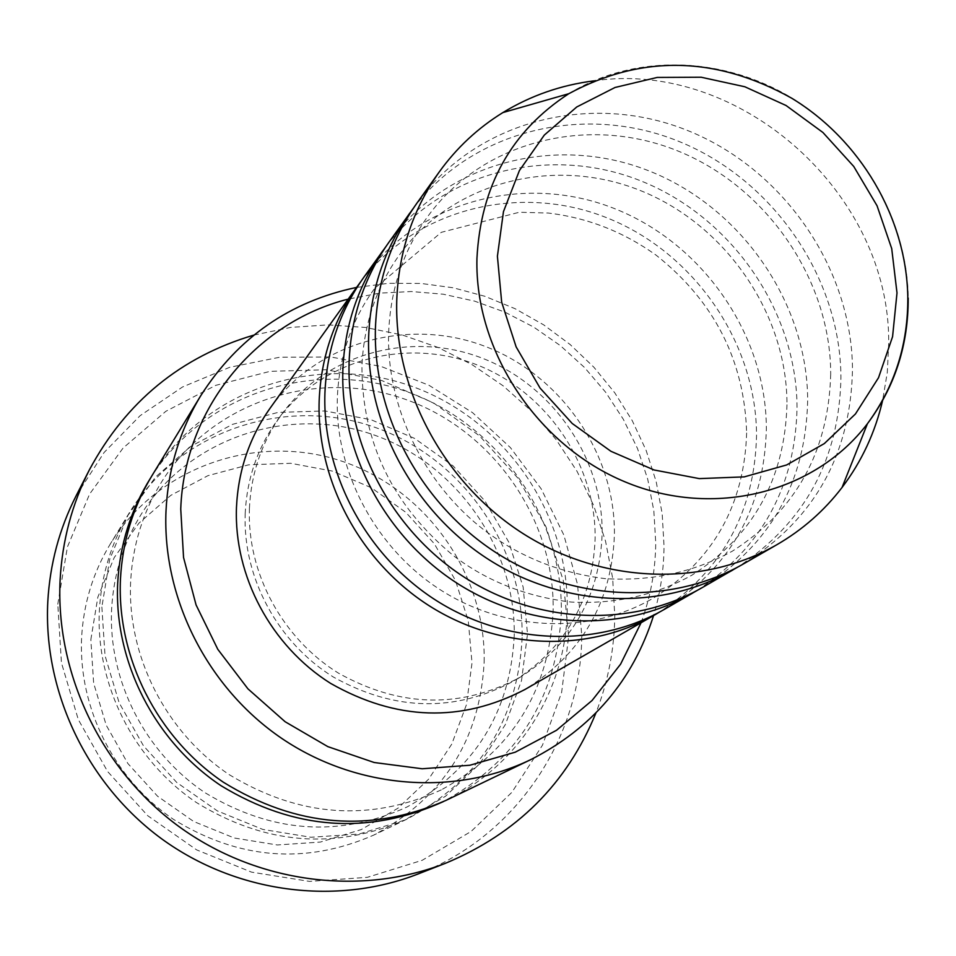 <?xml version="1.0" encoding="UTF-8"?>
<svg xmlns="http://www.w3.org/2000/svg" width="956" height="956" viewBox="0 0 956 956"><rect width="100%" height="100%" fill="white"/><g stroke="black" fill="none" stroke-linecap="round" stroke-linejoin="round"><path stroke-width="0.72" stroke-dasharray="4.78 3.58" d="M360.651 281.841C416.219 208.408 519.658 182.931 606.893 217.801C694.247 252.48 756.555 342.881 756.543 435.757C754.607 511.914 722.27 570.696 659.509 612.091M363.639 277.563C418.346 201.202 523.47 173.323 612.724 207.894C702.11 242.262 766.33 334.277 766.365 428.933C764.286 507.923 730.193 568.127 664.062 609.546M385.925 246.564C443.584 170.586 550.847 144.619 641.345 181.09C731.973 217.382 796.766 311.274 797.041 407.626C795.308 486.58 762.004 547.525 697.127 590.461M389.152 241.916C445.89 162.759 554.97 134.21 647.654 170.371C740.482 206.317 807.33 301.953 807.677 400.229C805.8 482.266 770.596 544.753 702.074 587.701M413.374 208.241C473.304 129.538 584.69 103.105 678.7 141.333C772.842 179.381 840.312 277.025 840.933 377.13C839.44 459.095 805.119 522.37 737.984 566.956M416.888 203.186C475.789 121.018 589.147 91.776 685.536 129.681C782.068 167.36 851.772 266.915 852.489 369.112C850.84 454.411 814.476 519.359 743.374 563.968M90.844 639.636L97.859 597.07L114.23 557.551L138.99 523.099L170.801 495.363L207.978 475.646L248.632 464.819L290.732 463.29L332.246 471.057L371.203 487.668L405.762 512.285L434.311 543.725L455.486 580.495L468.273 620.862L472.013 662.938L466.444 704.703L451.77 744.127L428.575 779.236L397.911 808.238L361.237 829.581L320.344 842.069L277.3 844.973L234.328 838.018L193.686 821.491L157.561 796.228L127.865 763.521L106.176 725.126L93.64 683.086L90.844 639.636M484.154 661.994C486.03 573.086 425.062 488.05 340.24 460.661C255.575 432.913 157.071 467.245 110.239 544.084C93.055 572.489 83.531 603.571 81.63 637.329C78.153 707.691 114.015 779.212 173.43 819.34C238.809 859.54 305.538 864.81 373.629 835.15C443.106 797.949 479.948 740.231 484.154 661.994M641.07 622.762C650.582 597.082 655.469 570.445 655.732 542.853L653.844 510.803L647.714 479.171L637.497 448.495L623.36 419.325L605.578 392.151L584.463 367.439L560.371 345.63L533.735 327.107L505.007 312.182L474.678 301.152L443.273 294.209L411.355 291.52L379.472 293.157L348.199 299.12M356.588 287.409L388.638 283.299L421.058 283.442L453.287 287.792L484.812 296.276L515.093 308.704L543.677 324.861L570.075 344.471L593.891 367.224L614.708 392.737L632.215 420.592L646.113 450.36L656.163 481.537L662.173 513.635L664.038 546.127C663.834 569.86 660.345 593.007 653.557 615.58M57.79 604.216L67.41 546.975L89.613 494.049L123.049 448.089L165.842 411.307L215.709 385.364L270.07 371.346L326.271 369.745L381.587 380.464L433.474 402.87L479.506 435.828L517.59 477.785L545.972 526.78L563.287 580.579L568.629 636.672L561.626 692.455L542.458 745.226L511.842 792.369L471.129 831.433L422.182 860.304L367.379 877.321L309.493 881.396L251.548 872.135L196.649 849.884L147.774 815.743L107.61 771.516L78.308 719.581L61.435 662.783L57.79 604.216M418.071 873.975C515.929 836.584 581.368 738.14 581.75 635.597L577.567 584.546L563.861 535.061L541.204 488.875L510.408 447.599L472.575 412.669L429.017 385.304L381.229 366.495L330.895 356.994L279.773 357.221L229.703 367.295L182.56 386.965L140.138 415.669L104.132 452.439L76.026 495.997M522.143 637.521C517.973 719.665 479.47 780.251 406.635 819.292C335.174 850.41 265.027 844.781 196.183 802.383C133.613 760.068 95.767 684.735 99.352 610.765C101.3 575.273 111.278 542.626 129.299 512.834C178.437 432.231 281.829 396.537 370.689 425.886C459.716 454.877 523.852 544.191 522.143 637.521M151.992 475.634C203.855 390.586 312.994 353.338 406.826 384.611C500.836 415.513 568.724 509.895 567.255 608.458C566.705 688.678 519.18 765.756 445.902 800.423M270.166 408.104C317.32 342.26 407.638 317.153 484.154 346.024C560.79 374.68 615.317 453.323 614.421 534.464C611.816 602.184 581.965 653.88 524.856 689.551M249.42 508.365C251.081 472.957 262.04 441.349 282.295 413.542C326.868 353.158 410.817 330.704 481.728 357.986C552.735 385.077 603.069 458.235 602.16 533.591C599.77 595.779 572.596 643.567 520.662 676.956C461.198 708.97 400.445 707.691 338.424 673.12C282.235 638.369 246.971 572.787 249.42 508.365M245.19 513.671C246.851 478.55 257.726 447.193 277.826 419.588C322.064 359.659 405.368 337.337 475.718 364.367C546.163 391.219 596.078 463.791 595.134 538.551C592.72 600.249 565.749 647.666 514.197 680.792C455.187 712.555 394.924 711.312 333.417 677.051C277.694 642.599 242.74 577.567 245.19 513.671M253.878 335.09L290.588 327.43L328.039 324.885L365.55 327.454L402.44 335.03L438.075 347.458L471.822 364.487L503.107 385.806L531.393 411.008L556.177 439.676L577.03 471.296L593.592 505.318L605.542 541.156L612.653 578.189L614.78 615.772C614.361 649.387 608.064 681.807 595.899 713.033M593.795 80.878C740.183 58.997 890.896 194.235 888.674 343.981L887.311 372.314L882.687 400.122M568.784 93.712C634.163 53.512 722.401 55.938 791.783 97.966C861.105 140.197 907.16 218.936 908.2 298.021M101.862 607.012L105.029 655.649L119.13 702.756L143.472 745.811L176.788 782.51L217.311 810.879L262.84 829.438L310.939 837.265L359.062 834.05L404.699 820.081L445.556 796.228L479.625 763.832L505.33 724.636L521.51 680.648L527.509 634.067L523.171 587.151L508.771 542.124L485.05 501.099L453.18 465.978L414.629 438.434L371.191 419.768L324.921 410.937L277.981 412.43L232.643 424.309L191.152 446.129L155.625 476.936L127.961 515.32L109.677 559.415L101.862 607.012M150.51 478.096C202.863 394.804 310.903 359.05 403.432 390.478C496.128 421.56 562.809 514.902 561.327 612.282C557.372 697.259 518.033 760.379 443.309 801.642M746.636 432.972C744.306 504.78 713.594 559.595 654.502 597.416C593.521 633.768 509.536 632.729 442.998 591.501C376.556 550.238 334.648 472.24 337.36 397.266C339.201 356.182 351.677 319.854 374.752 288.282L441.325 232.32L519.299 212.256L548.063 213.033C587.247 217.633 623.3 231.699 656.21 255.24C714.347 301.403 744.497 360.651 746.636 432.972M786.967 404.735C784.709 479.291 753.017 536.113 691.893 575.201C655.278 595.397 614.959 604.347 570.947 602.053C525.979 596.568 486.891 581.164 453.67 555.842C392.474 505.389 361.894 442.198 361.93 366.291C363.806 323.606 376.7 285.94 400.588 253.292C453.132 182.034 553.082 156.031 639.253 190.101C725.413 223.991 787.278 313.735 786.967 404.735M830.704 374.155C828.529 451.662 795.798 510.635 732.499 551.074C694.152 572.202 651.825 581.415 605.495 578.679C560.228 573.05 519.945 556.978 484.644 530.437C423.15 483.246 386.26 406.061 388.638 332.592C390.562 288.174 403.886 249.074 428.635 215.279C483.031 141.488 586.793 114.672 676.525 150.415C766.21 185.954 830.764 279.475 830.704 374.155M514.232 635.728C510.289 712.602 474.57 769.676 407.065 806.972C339.141 837.779 271.898 833.094 205.349 792.906C144.882 752.695 108.183 680.242 111.613 609.307C113.525 574.437 123.527 542.542 141.608 513.623C189.133 438.242 286.991 405.559 371.155 433.988C455.462 462.118 516.001 547.25 514.232 635.728M441.302 789.883C370.127 822.172 299.515 817.153 229.464 774.814C165.818 732.427 127.124 656.127 130.637 581.63C132.621 545.004 143.077 511.556 162.018 481.262C211.814 402.297 314.405 368.359 402.679 398.413C491.121 428.157 554.767 517.543 553.154 610.37C549.258 690.985 511.974 750.818 441.302 789.883M282.295 413.542L277.826 419.588M129.299 512.834L110.239 544.084M406.635 819.292L373.629 835.15M520.662 676.956L514.197 680.792"/><path stroke-width="1.43" d="M659.509 612.091L655.027 614.732C588.765 652.84 499.546 650.152 429.901 606.224C360.316 562.2 316.508 480.438 319.161 400.839C320.941 357.986 333.752 319.71 357.568 286.035L360.651 281.841M697.127 590.461L664.062 609.546C597.201 647.989 507.146 645.252 436.808 600.858C366.542 556.368 322.256 473.782 324.909 393.418C326.689 350.159 339.607 311.536 363.639 277.563L385.925 246.564M692.275 593.329C623.599 632.824 530.891 629.896 458.39 584.068C385.961 538.144 340.24 453.001 342.857 370.271C344.65 325.733 357.891 286.011 382.579 251.105M737.984 566.956L702.074 587.701C632.764 627.554 539.148 624.567 465.895 578.237C392.713 531.811 346.49 445.771 349.095 362.228C350.888 317.249 364.236 277.144 389.152 241.916L413.374 208.241M732.714 570.087C661.444 611.075 564.972 607.885 489.376 559.977C413.864 511.986 366.052 423.161 368.634 337.05C370.402 290.696 384.109 249.408 409.73 213.176M882.687 400.122C875.278 432.303 861.738 461.413 842.069 487.452C824.215 510.779 802.454 529.887 776.774 544.765L743.374 563.968C671.435 605.339 573.97 602.077 497.55 553.62C421.214 505.079 372.864 415.286 375.421 328.29C377.202 281.458 391.016 239.753 416.888 203.186L439.318 171.853C456.681 147.786 477.857 128.032 502.856 112.593C530.711 95.612 561.029 85.036 593.795 80.878M348.199 299.12C255.622 322.315 184.126 409.228 180.744 509.082L183.552 557.515L196.076 604.945L217.825 649.351L247.951 688.858L285.139 721.744L327.824 746.624L374.166 762.506L422.194 768.767L469.862 765.242L515.248 752.193L556.512 730.288L592.063 700.509L620.587 664.169L641.07 622.762M653.557 615.58C632.92 680.564 591.907 728.615 530.496 759.757C453.992 796.503 356.433 788.939 281.901 738.51C207.476 687.938 162.161 598.241 166.009 510.815C168.125 468.87 179.752 430.427 200.88 395.509C237.972 337.504 289.871 301.475 356.588 287.409M89.398 469.826L76.026 495.997C59.344 528.859 49.939 564.052 47.8 601.587C43.116 691.714 87.044 784.087 161.48 838.699C236.096 893.095 335.759 906.061 418.071 873.975L445.448 863.292C360.018 896.597 256.351 883.033 178.653 826.343C101.133 769.425 55.328 673.227 60.132 579.527C62.319 540.499 72.07 503.932 89.398 469.826C126.084 401.64 180.911 356.719 253.878 335.09M530.496 759.757L445.902 800.423C370.474 833.262 296.276 827.179 223.298 782.175C156.975 737.255 116.775 657.37 120.456 579.121C122.464 541.562 132.98 507.074 151.992 475.634L200.88 395.509M655.027 614.732L524.856 689.551C461.127 722.748 396.382 720.693 330.633 683.397C271.026 645.957 233.802 576.026 236.467 507.445C238.223 470.519 249.456 437.406 270.166 408.104L357.568 286.035M776.774 544.765C702.732 587.354 602.16 583.853 523.195 533.687C444.313 483.425 394.231 390.586 396.74 300.805C398.497 252.48 412.693 209.495 439.318 171.853M595.899 713.033C567.099 783.478 516.957 833.56 445.448 863.292M897.003 292.93L891.709 248.572L877.034 205.731L853.732 166.428L822.913 132.478L786.035 105.483L744.808 86.757L701.178 77.233L657.214 77.436L615.043 87.474L576.743 106.976L544.287 135.107L519.407 170.562L503.465 211.635L497.407 256.268L501.673 302.156L516.132 346.885L540.056 388.064L572.226 423.496L610.908 451.28L654.024 469.958L699.278 478.609L744.27 476.877L786.668 464.951L824.335 443.572L855.441 413.972L878.528 377.716L892.569 336.691L897.003 292.93M908.2 298.021C908.367 345.176 894.78 387.084 867.427 423.723C814.811 492.961 713.702 518.702 625.499 482.051C537.236 445.711 474.63 351.127 476.936 258.586C480.677 186.133 511.293 131.175 568.784 93.712L502.856 112.593M443.309 801.642C368.335 835.448 294.221 830.119 220.967 785.665C154.442 741.247 113.991 661.468 117.684 583.28C119.751 544.968 130.697 509.906 150.51 478.096M842.069 487.452L867.427 423.723C894.912 386.224 908.367 343.706 907.782 296.181C906.121 217.43 860.28 139.803 791.484 98.086C715.889 55.962 641.655 54.504 568.784 93.712"/></g></svg>
